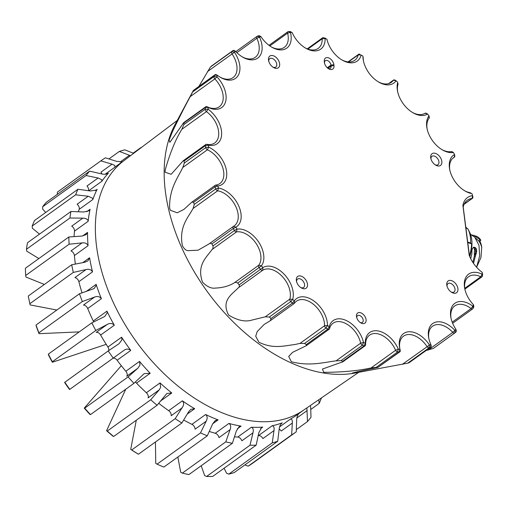 <?xml version="1.0" encoding="UTF-8"?>
<svg xmlns="http://www.w3.org/2000/svg" width="508" height="508" viewBox="0 0 508 508"><rect width="100%" height="100%" fill="white"/><g stroke="black" fill="none" stroke-linecap="round" stroke-linejoin="round"><path stroke-width="0.76" d="M435.108 164.776A5.169 3.258 54.3 0 0 437.985 164.706A5.169 3.258 54.3 0 0 438.944 161.811A5.169 3.258 54.3 0 0 436.118 157.036A5.169 3.258 54.3 0 0 431.952 156.318A5.169 3.258 54.3 0 0 430.975 159.029M441.833 161.398A7.233 4.559 -125.7 0 1 435.731 165.164A7.233 4.559 -125.7 0 1 430.797 158.318A7.233 4.559 -125.7 0 1 430.708 157.759A7.233 4.559 -125.7 0 1 435.489 153.391A7.233 4.559 -125.7 0 1 441.833 161.398M451.187 292.03A5.169 3.258 54.3 0 0 454.063 291.96A5.169 3.258 54.3 0 0 455.016 289.065A5.169 3.258 54.3 0 0 452.19 284.289A5.169 3.258 54.3 0 0 448.024 283.572A5.169 3.258 54.3 0 0 447.053 286.283M457.911 288.652A7.233 4.559 -125.7 0 1 451.803 292.418A7.233 4.559 -125.7 0 1 446.875 285.572A7.233 4.559 -125.7 0 1 446.786 285.013A7.233 4.559 -125.7 0 1 451.568 280.645A7.233 4.559 -125.7 0 1 457.911 288.652M300.755 287.528A5.169 3.258 54.3 0 0 303.632 287.464A5.169 3.258 54.3 0 0 304.59 284.569A5.169 3.258 54.3 0 0 301.765 279.794A5.169 3.258 54.3 0 0 297.599 279.076A5.169 3.258 54.3 0 0 296.621 281.781M307.48 284.15A7.233 4.559 -125.7 0 1 301.377 287.922A7.233 4.559 -125.7 0 1 296.443 281.07A7.233 4.559 -125.7 0 1 296.354 280.518A7.233 4.559 -125.7 0 1 301.136 276.149A7.233 4.559 -125.7 0 1 307.48 284.15M272.91 67.12A5.169 3.258 54.3 0 0 275.787 67.056A5.169 3.258 54.3 0 0 276.746 64.16A5.169 3.258 54.3 0 0 273.92 59.385A5.169 3.258 54.3 0 0 269.754 58.668A5.169 3.258 54.3 0 0 268.776 61.373M279.635 63.741A7.233 4.559 -125.7 0 1 273.533 67.513A7.233 4.559 -125.7 0 1 268.605 60.662A7.233 4.559 -125.7 0 1 268.51 60.109A7.233 4.559 -125.7 0 1 273.291 55.74A7.233 4.559 -125.7 0 1 279.635 63.741M360.191 322.485A4.166 2.623 54.3 0 0 362.414 322.396A4.166 2.623 54.3 0 0 363.188 320.059A4.166 2.623 54.3 0 0 360.909 316.211A4.166 2.623 54.3 0 0 357.549 315.633A4.166 2.623 54.3 0 0 356.756 317.716M366.077 319.64A6.229 3.931 -125.7 0 1 360.82 322.891A6.229 3.931 -125.7 0 1 356.572 316.992A6.229 3.931 -125.7 0 1 356.495 316.509A6.229 3.931 -125.7 0 1 360.61 312.75A6.229 3.931 -125.7 0 1 366.077 319.64M200.514 432.899A167.043 105.321 -125.7 0 0 207.302 435.82L212.63 423.932L215.259 420.541L218.103 419.887A153.733 96.933 -125.7 0 1 205.619 414.515C207.289 416.008 207.588 418.001 206.515 420.51L200.514 432.899L157.074 464.153L155.746 463.404L155.442 441.992M206.223 421.17L195.116 429.158A4.134 2.603 54.3 0 0 195.085 428.733A4.134 2.603 54.3 0 0 191.941 424.351A153.733 96.933 -125.7 0 1 183.655 420.027M131.737 449.948A167.043 105.321 -125.7 0 0 138.443 454.222L181.883 422.967L188.62 411.791L190.837 409.327L194.697 408.699A153.733 96.933 -125.7 0 1 182.353 400.831C183.737 402.279 183.991 404.038 183.121 406.102L175.177 418.694L131.737 449.948L130.721 449.37L136.29 420.23M182.277 407.753L171.177 415.741A4.134 2.603 54.3 0 0 171.196 414.68A4.134 2.603 54.3 0 0 168.681 410.667A153.733 96.933 -125.7 0 1 158.686 403.263M107.29 431.044A167.043 105.321 -125.7 0 0 113.665 436.505L157.112 405.251L166.84 393.49L171.768 392.957A153.733 96.933 -125.7 0 1 160.033 382.899L160.668 387.35L159.188 389.89L150.73 399.783L107.29 431.044L106.578 430.701L125.749 389.223M159.188 389.89L148.082 397.878A4.134 2.603 54.3 0 0 148.279 396.265A4.134 2.603 54.3 0 0 146.361 392.741A153.733 96.933 -125.7 0 1 136.512 383.108A4.134 2.603 54.3 0 0 135.223 382.099M84.684 408.159A167.043 105.321 -125.7 0 0 90.481 414.604L133.922 383.343L144.189 373.621L150.184 373.272A153.733 96.933 -125.7 0 1 139.516 361.41L140.011 364.985L137.827 368.268L128.124 376.904L84.684 408.159L84.252 408.102L121.317 365.703M137.827 368.268L126.727 376.257A4.134 2.603 54.3 0 0 127.21 374.199A4.134 2.603 54.3 0 0 125.844 371.253A153.733 96.933 -125.7 0 1 117.113 360.236A4.134 2.603 54.3 0 0 112.846 358.375M108.223 350.926A167.043 105.321 -125.7 0 0 113.221 358.102L123.749 350.507C126.162 348.679 128.505 348.64 130.785 350.393A153.733 96.933 -125.7 0 1 121.59 337.191L121.952 339.865L119.024 343.732L108.223 350.926L64.599 382.441A164.973 104.013 -125.7 0 0 69.532 389.528L69.78 389.357A167.043 105.321 -125.7 0 1 64.783 382.181M108.731 350.59A4.134 2.603 54.3 0 0 108.801 349.326A4.134 2.603 54.3 0 0 107.918 347.028A153.733 96.933 -125.7 0 1 100.635 335.051A4.134 2.603 54.3 0 0 96.183 332.403L107.29 324.415C109.931 322.936 112.268 323.202 114.306 325.215A153.733 96.933 -125.7 0 1 106.94 311.169L107.175 312.953L104.731 316.478L91.796 322.853L48.355 354.108L48.374 354.717A164.973 104.013 -125.7 0 0 52.33 362.255L106.21 344.354M93.631 321.964A4.134 2.603 54.3 0 0 93.269 321.005A153.733 96.933 -125.7 0 1 87.719 308.527A4.134 2.603 54.3 0 0 83.458 305.073L94.558 297.085C97.384 295.974 99.663 296.507 101.39 298.691A153.733 96.933 -125.7 0 1 96.133 284.347L96.253 285.28L94.12 288.588L79.47 293.757L36.03 325.018L36.201 325.984A164.973 104.013 -125.7 0 0 39.021 333.68L79.242 331.883M71.717 264.763A167.043 105.321 -125.7 0 0 73.317 272.421L86.049 269.564C89.002 268.827 91.161 269.589 92.532 271.85A153.733 96.933 -125.7 0 1 89.586 257.753L87.827 260.966L84.538 262.325L71.717 264.763L28.277 296.024A167.043 105.321 -125.7 0 0 28.759 298.494A167.043 105.321 -125.7 0 0 29.877 303.682L30.124 304.914A164.973 104.013 -125.7 0 1 29.02 299.79L28.759 298.494M68.84 236.988A167.043 105.321 -125.7 0 0 69.12 244.215L82.08 242.913C84.995 242.551 86.982 243.427 88.043 245.554L88.068 245.713A153.733 96.933 -125.7 0 1 87.547 232.41L86.112 234.671L81.82 236.08L68.84 236.988L25.4 268.243A167.043 105.321 -125.7 0 0 25.679 275.469L25.978 277.05L44.355 284.455M75.374 264.071A153.733 96.933 -125.7 0 1 75.032 261.531A153.733 96.933 -125.7 0 1 74.39 255.549A4.134 2.603 54.3 0 0 74.378 255.391A4.134 2.603 54.3 0 0 70.98 250.901L82.08 242.913M26.46 249.263L69.901 218.008L82.817 218.154C85.3 218.129 87.052 218.916 88.075 220.529L88.17 221.291A153.733 96.933 -125.7 0 1 90.1 209.296L89.027 210.718L83.807 211.995L70.949 211.487L27.508 242.748A167.043 105.321 -125.7 0 0 26.46 249.263L26.746 251.174L38.868 258.553M74.06 236.626A153.733 96.933 -125.7 0 1 74.498 231.127A4.134 2.603 54.3 0 0 74.479 230.315A4.134 2.603 54.3 0 0 71.717 226.143L82.817 218.154M32.182 226.073L75.622 194.812L88.221 196.24L92.697 198.304L92.837 199.523A153.733 96.933 -125.7 0 1 97.136 189.294L96.463 190.03L90.43 190.989L77.959 189.255L34.519 220.51A167.043 105.321 -125.7 0 0 32.182 226.073L32.398 228.263L39.491 234.124M78.372 211.779A153.733 96.933 -125.7 0 1 79.165 209.366A4.134 2.603 54.3 0 0 79.273 207.963A4.134 2.603 54.3 0 0 77.121 204.229L88.221 196.24M86.068 175.52A167.043 105.321 -125.7 0 1 89.605 171.132L46.165 202.394A167.043 105.321 -125.7 0 0 42.628 206.775L86.068 175.52L98.095 178.01L101.721 179.73L101.886 181.248A153.733 96.933 -125.7 0 1 108.394 173.177L108.141 173.393M88.417 190.71A4.134 2.603 54.3 0 0 88.57 189.192A4.134 2.603 54.3 0 0 86.989 185.998L98.095 178.01M122.149 161.925L116.389 161.296L105.435 157.823A167.043 105.321 -125.7 0 0 100.984 160.763A167.043 105.321 -125.7 0 0 100.838 160.871L112.046 164.173L114.814 165.513L114.973 167.164A153.733 96.933 -125.7 0 1 117.138 165.532L124.39 160.312M101.841 173.952A4.134 2.603 54.3 0 0 100.94 172.161L112.046 164.173M108.928 158.934L119.355 151.428L130.543 155.677M177.241 120.453L123.844 160.725A153.733 96.933 54.3 0 0 96.514 246.069A153.733 96.933 54.3 0 0 179.794 387.502A153.733 96.933 54.3 0 0 303.403 410.28L358.585 372.434M430.784 347.155A2.064 1.302 -125.7 0 1 430.574 347.269L430.879 344.545L431.146 345.84A2.064 1.302 -125.7 0 1 431.171 345.999A2.064 1.302 -125.7 0 1 430.784 347.155L409.124 362.699A179.8 113.367 54.3 0 1 407.702 363.188L353.79 373.228C348.717 373.825 355.213 372.281 359.112 371.392L377.838 367.436L399.288 352L399.955 349.225L400.19 350.412A2.064 1.302 -125.7 0 1 400.215 350.52A2.064 1.302 -125.7 0 1 400.24 350.679A2.064 1.302 -125.7 0 1 399.86 351.834A2.064 1.302 -125.7 0 1 399.288 352A179.8 113.367 -125.7 0 1 397.624 351.949A2.064 1.302 -125.7 0 1 395.611 350.272A20.669 13.03 54.3 0 0 369.57 335.153A20.669 13.03 54.3 0 0 365.601 344.761A2.064 1.302 -125.7 0 1 365.201 345.719A2.064 1.302 -125.7 0 1 364.23 345.815A179.8 113.367 -125.7 0 1 362.439 345.23A2.064 1.302 -125.7 0 1 360.667 343.148A20.669 13.03 54.3 0 0 348.837 325.425A20.669 13.03 54.3 0 0 333.064 323.221A20.669 13.03 54.3 0 0 329.527 328.682A2.064 1.302 -125.7 0 1 329.178 329.228A2.064 1.302 -125.7 0 1 327.781 329.133A179.8 113.367 -125.7 0 1 325.984 328.047A2.064 1.302 -125.7 0 1 324.606 325.965A2.064 1.302 -125.7 0 1 324.587 325.711A20.669 13.03 54.3 0 0 324.434 323.158A20.669 13.03 54.3 0 0 313.131 304.057A20.669 13.03 54.3 0 0 296.469 301.187A20.669 13.03 54.3 0 0 294.437 303.276A2.064 1.302 -125.7 0 1 294.234 303.479A2.064 1.302 -125.7 0 1 292.437 303.086A179.8 113.367 -125.7 0 1 290.76 301.581A2.064 1.302 -125.7 0 1 289.782 299.796A2.064 1.302 -125.7 0 1 289.82 299.136A20.669 13.03 54.3 0 0 290.246 292.525A20.669 13.03 54.3 0 0 279.254 273.672A20.669 13.03 54.3 0 0 262.719 270.262A2.064 1.302 -125.7 0 1 260.598 269.45A179.8 113.367 -125.7 0 1 259.15 267.627A2.064 1.302 -125.7 0 1 258.534 266.236A2.064 1.302 -125.7 0 1 258.743 265.252A20.669 13.03 54.3 0 0 260.807 255.378A20.669 13.03 54.3 0 0 236.531 231.908A2.064 1.302 -125.7 0 1 234.436 230.524A179.8 113.367 -125.7 0 1 233.324 228.505A2.064 1.302 -125.7 0 1 233.001 227.565A2.064 1.302 -125.7 0 1 233.388 226.403A2.064 1.302 -125.7 0 1 233.464 226.352A20.669 13.03 54.3 0 0 234.283 225.838A20.669 13.03 54.3 0 0 238.106 214.255A20.669 13.03 54.3 0 0 217.665 190.811A2.064 1.302 -125.7 0 1 215.735 188.957A179.8 113.367 -125.7 0 1 215.03 186.881A2.064 1.302 -125.7 0 1 214.922 186.417A2.064 1.302 -125.7 0 1 215.303 185.255A2.064 1.302 -125.7 0 1 215.716 185.102A20.669 13.03 54.3 0 0 219.881 183.528A20.669 13.03 54.3 0 0 223.704 171.945A20.669 13.03 54.3 0 0 207.397 149.784A2.064 1.302 -125.7 0 1 205.765 147.58A179.8 113.367 -125.7 0 1 205.638 146.583A179.8 113.367 -125.7 0 1 205.518 145.586A2.064 1.302 -125.7 0 1 205.899 144.437A2.064 1.302 -125.7 0 1 206.705 144.304A20.669 13.03 54.3 0 0 214.751 142.926A20.669 13.03 54.3 0 0 218.573 131.343A20.669 13.03 54.3 0 0 206.432 111.614A2.064 1.302 -125.7 0 1 205.219 109.639A2.064 1.302 -125.7 0 1 205.213 109.214A179.8 113.367 -125.7 0 1 205.435 107.436A2.064 1.302 -125.7 0 1 205.823 106.731A2.064 1.302 -125.7 0 1 207.042 106.737A20.669 13.03 54.3 0 0 219.246 106.794A20.669 13.03 54.3 0 0 223.069 95.212A20.669 13.03 54.3 0 0 214.84 78.905A2.064 1.302 -125.7 0 1 214.02 77.279A2.064 1.302 -125.7 0 1 214.116 76.473A179.8 113.367 -125.7 0 1 214.795 75.038A2.064 1.302 -125.7 0 1 215.068 74.701A2.064 1.302 -125.7 0 1 216.433 74.784L217.576 75.444A177.736 112.058 54.3 0 0 216.91 76.86A22.733 14.332 -125.7 0 1 225.958 94.799A22.733 14.332 -125.7 0 1 208.331 107.467A177.736 112.058 54.3 0 0 208.115 109.226A22.733 14.332 -125.7 0 1 221.469 130.924A22.733 14.332 -125.7 0 1 208.407 145.18A177.736 112.058 54.3 0 0 208.528 146.164A177.736 112.058 54.3 0 0 208.661 147.149A22.733 14.332 -125.7 0 1 226.593 171.526A22.733 14.332 -125.7 0 1 217.811 185.998A177.736 112.058 54.3 0 0 218.51 188.049A22.733 14.332 -125.7 0 1 241.002 213.836A22.733 14.332 -125.7 0 1 235.896 227.146A177.736 112.058 54.3 0 0 236.995 229.14A22.733 14.332 -125.7 0 1 263.696 254.965A22.733 14.332 -125.7 0 1 261.43 265.817A177.736 112.058 54.3 0 0 262.858 267.621A22.733 14.332 -125.7 0 1 281.045 271.367A22.733 14.332 -125.7 0 1 293.141 292.106A22.733 14.332 -125.7 0 1 292.671 299.383A177.736 112.058 54.3 0 0 294.329 300.869A22.733 14.332 -125.7 0 1 312.985 300.355A22.733 14.332 -125.7 0 1 327.323 322.739A22.733 14.332 -125.7 0 1 327.495 325.545A177.736 112.058 54.3 0 0 329.273 326.612A22.733 14.332 -125.7 0 1 346.285 320.529A22.733 14.332 -125.7 0 1 363.525 342.525A177.736 112.058 54.3 0 0 365.296 343.11A22.733 14.332 -125.7 0 1 378.231 330.968A22.733 14.332 -125.7 0 1 398.31 349.174A177.736 112.058 54.3 0 0 399.955 349.225A22.733 14.332 -125.7 0 1 399.688 348.043A22.733 14.332 -125.7 0 1 408.375 331.8A22.733 14.332 -125.7 0 1 429.47 345.027A177.736 112.058 54.3 0 0 430.879 344.545A22.733 14.332 -125.7 0 1 428.746 338.074A22.733 14.332 -125.7 0 1 435.483 322.212A22.733 14.332 -125.7 0 1 454.895 330.371A177.736 112.058 54.3 0 0 455.968 329.387A22.733 14.332 -125.7 0 1 450.933 317.798A22.733 14.332 -125.7 0 1 472.84 306.203A177.736 112.058 54.3 0 0 473.513 304.787A22.733 14.332 -125.7 0 1 464.744 288.601A22.733 14.332 -125.7 0 1 482.092 274.18A177.736 112.058 54.3 0 0 482.308 272.421A25.527 16.091 -125.7 0 1 469.221 255.353L462.89 205.27A25.527 16.091 -125.7 0 1 472.611 195.65A177.736 112.058 54.3 0 0 471.913 193.599A22.733 14.332 -125.7 0 1 465.195 191.091A22.733 14.332 -125.7 0 1 449.707 169.564A22.733 14.332 -125.7 0 1 454.527 154.502A177.736 112.058 54.3 0 0 453.422 152.508A22.733 14.332 -125.7 0 1 442.5 149.962A22.733 14.332 -125.7 0 1 427.012 128.435A22.733 14.332 -125.7 0 1 428.993 115.83A177.736 112.058 54.3 0 0 427.565 114.027A22.733 14.332 -125.7 0 1 413.055 112.814A22.733 14.332 -125.7 0 1 397.567 91.288A22.733 14.332 -125.7 0 1 397.751 82.264A177.736 112.058 54.3 0 0 396.088 80.778A22.733 14.332 -125.7 0 1 378.873 82.182A22.733 14.332 -125.7 0 1 363.385 60.655A22.733 14.332 -125.7 0 1 362.928 56.102A177.736 112.058 54.3 0 0 361.15 55.035A22.733 14.332 -125.7 0 1 342.278 60.147A22.733 14.332 -125.7 0 1 326.892 39.122A177.736 112.058 54.3 0 0 325.12 38.538A22.733 14.332 -125.7 0 1 305.765 48.222A22.733 14.332 -125.7 0 1 292.113 32.474A177.736 112.058 54.3 0 0 290.468 32.423A22.733 14.332 -125.7 0 1 291.021 35.357A22.733 14.332 -125.7 0 1 271.831 47.206A22.733 14.332 -125.7 0 1 260.947 36.62A177.736 112.058 54.3 0 0 259.537 37.103A22.733 14.332 -125.7 0 1 261.963 45.326A22.733 14.332 -125.7 0 1 242.773 57.175A22.733 14.332 -125.7 0 1 235.528 51.276A177.736 112.058 54.3 0 0 234.448 52.261A22.733 14.332 -125.7 0 1 239.776 65.602A22.733 14.332 -125.7 0 1 220.586 77.451A22.733 14.332 -125.7 0 1 217.576 75.444L214.795 75.038L193.345 90.468L215.068 74.701M399.86 351.834L377.838 367.436A179.8 113.367 54.3 0 1 376.174 367.386L371.03 367.957C357.911 370.808 342.138 372.262 323.71 372.326L322.466 369.043L341.02 362.445C342.551 362.191 343.135 361.791 342.779 361.245A179.8 113.367 54.3 0 1 340.989 360.661L336.093 360.832C324.047 362.306 309.753 366.528 291.344 361.753L288.69 356.445L292.602 352.336L306.197 345.764L306.337 344.564A179.8 113.367 54.3 0 1 304.54 343.484L300.012 343.389L294.678 344.57C285.115 345.567 273.545 349.415 258.909 342.227L255.714 336.207L257.226 331.54L264.211 324.396L270.427 320.611L270.986 318.516A179.8 113.367 54.3 0 1 269.31 317.011L265.246 316.821L251.968 320.065C245.383 322.148 237.598 320.485 228.613 315.074C220.783 300.311 232.359 294.1 238.144 287.947C239.204 287.464 239.541 286.442 239.147 284.886A179.8 113.367 54.3 0 1 237.7 283.064C236.201 282.219 235.026 282.181 234.163 282.931C228.784 286.112 222.523 287.82 215.379 288.068C211.303 288.715 207.016 286.741 202.514 282.15C196.412 264.941 206.743 257.207 211.957 249.593C212.884 248.958 213.227 247.745 212.985 245.961A179.8 113.367 54.3 0 1 211.874 243.942C210.655 243.072 209.664 243.103 208.89 244.037L198.031 250.215L187.516 250.654C185.617 250.158 183.909 248.507 182.397 245.694C178.765 226.974 188.125 217.545 193.084 208.496L194.285 204.387A179.8 113.367 54.3 0 1 193.58 202.311L191.865 202.114L183.89 209.429L177.222 212.789L170.402 210.299L169.628 208.197C169.056 188.995 177.781 177.806 182.823 167.469L184.321 163.011A179.8 113.367 54.3 0 1 184.067 161.017L183.242 160.744L171.164 174.295L165.081 172.206L165.271 169.697C170.059 152.895 175.59 139.433 181.858 129.299L183.769 124.644L205.213 109.214L208.115 109.226L206.432 111.614L181.858 129.299M205.823 106.731L183.769 122.593L183.985 122.873C183.718 122.472 183.21 122.987 182.467 124.422L169.882 142.316L169.069 140.183L172.479 131.616C178.892 118.25 184.817 106.578 190.265 96.59L192.665 91.904L214.116 76.473L216.91 76.86L214.84 78.905L190.265 96.59M220.002 77.102A20.669 13.03 54.3 0 0 233.058 77.597A20.669 13.03 54.3 0 0 236.88 66.015A20.669 13.03 54.3 0 0 232.042 53.892A2.064 1.302 -125.7 0 1 231.559 52.68A2.064 1.302 -125.7 0 1 231.858 51.587A179.8 113.367 -125.7 0 1 232.95 50.59A2.064 1.302 -125.7 0 1 233.02 50.533A2.064 1.302 -125.7 0 1 234.379 50.616L235.528 51.276L232.95 50.59L211.499 66.027L233.02 50.533M198.996 86.265L210.407 67.018L231.858 51.587L234.448 52.261L207.467 71.577M242.189 56.826A20.669 13.03 54.3 0 0 255.251 57.328A20.669 13.03 54.3 0 0 259.074 45.739A20.669 13.03 54.3 0 0 256.87 38.271A2.064 1.302 -125.7 0 1 256.648 37.522A2.064 1.302 -125.7 0 1 257.029 36.366A2.064 1.302 -125.7 0 1 257.239 36.252A179.8 113.367 -125.7 0 1 258.667 35.763A2.064 1.302 -125.7 0 1 259.804 35.96L260.947 36.62L258.667 35.763M271.24 46.857A20.669 13.03 54.3 0 0 284.302 47.358A20.669 13.03 54.3 0 0 288.125 35.776A20.669 13.03 54.3 0 0 287.623 33.109A2.064 1.302 -125.7 0 1 287.572 32.842A2.064 1.302 -125.7 0 1 287.953 31.686A2.064 1.302 -125.7 0 1 288.525 31.521A179.8 113.367 -125.7 0 1 290.195 31.572A2.064 1.302 -125.7 0 1 290.963 31.814L290.195 31.572M363.226 57.81L363.188 57.398A2.064 1.302 -125.7 0 1 363.214 57.556A2.064 1.302 -125.7 0 1 363.226 57.81A20.669 13.03 54.3 0 0 363.525 61.322M397.993 84.385L398.012 83.566A2.064 1.302 -125.7 0 1 398.037 83.725A2.064 1.302 -125.7 0 1 397.993 84.385A20.669 13.03 54.3 0 0 397.713 91.954M429.076 118.269L428.993 115.83L429.254 117.126A2.064 1.302 -125.7 0 1 429.279 117.284A2.064 1.302 -125.7 0 1 429.076 118.269A20.669 13.03 54.3 0 0 427.152 129.102M452.78 158.299L454.349 157.169L454.527 154.502L454.787 155.797A2.064 1.302 -125.7 0 1 454.812 155.956A2.064 1.302 -125.7 0 1 454.431 157.118A2.064 1.302 -125.7 0 1 454.349 157.169A20.669 13.03 54.3 0 0 453.53 157.683A20.669 13.03 54.3 0 0 449.853 170.231M464.179 204.121L472.097 198.418L472.611 195.65L472.872 196.945A2.064 1.302 -125.7 0 1 472.897 197.104A2.064 1.302 -125.7 0 1 472.516 198.266A2.064 1.302 -125.7 0 1 472.097 198.418A23.457 14.789 54.3 0 0 467.373 200.203A23.457 14.789 54.3 0 0 463.213 207.023L462.89 205.27M482.6 274.307L482.568 273.723A2.064 1.302 -125.7 0 1 482.594 273.882A2.064 1.302 -125.7 0 1 482.6 274.307A179.8 113.367 -125.7 0 1 482.378 276.085A2.064 1.302 -125.7 0 1 481.997 276.79A2.064 1.302 -125.7 0 1 480.771 276.784A20.669 13.03 54.3 0 0 468.567 276.727A20.669 13.03 54.3 0 0 464.89 289.268M473.704 307.048L473.513 304.787L473.774 306.083A2.064 1.302 -125.7 0 1 473.799 306.248A2.064 1.302 -125.7 0 1 473.704 307.048A179.8 113.367 -125.7 0 1 473.024 308.483A2.064 1.302 -125.7 0 1 472.745 308.82A2.064 1.302 -125.7 0 1 471.113 308.559A20.669 13.03 54.3 0 0 454.755 305.924A20.669 13.03 54.3 0 0 451.079 318.465M455.955 331.934L455.968 329.387L456.228 330.683A2.064 1.302 -125.7 0 1 456.26 330.841A2.064 1.302 -125.7 0 1 455.955 331.934A179.8 113.367 -125.7 0 1 454.87 332.93A2.064 1.302 -125.7 0 1 454.8 332.988A2.064 1.302 -125.7 0 1 452.78 332.365A20.669 13.03 54.3 0 0 432.568 326.2A20.669 13.03 54.3 0 0 428.885 338.741M465.88 228.098L467.811 228.727A28.931 17.005 108.1 0 1 468.109 229.299A28.931 17.005 108.1 0 1 470.383 237.173A28.931 17.005 108.1 0 1 470.618 242.995L471.583 243.834A26.867 15.792 108.1 0 1 469.468 255.822L463.213 207.023M467.639 242.024L470.618 242.995M468.109 229.299L469.697 232.435A26.041 15.304 108.1 0 1 471.735 239.522A26.041 15.304 108.1 0 1 469.716 256.565M465.753 227.108A26.867 15.792 108.1 0 1 467.258 228.549M192.665 91.904A179.8 113.367 54.3 0 1 193.345 90.468L174.93 124.784A160.223 101.022 54.3 0 0 165.354 191.319A160.223 101.022 54.3 0 0 353.72 373.266L356.356 372.821M333.87 64.694L333.985 65.576A6.229 3.931 -125.7 0 1 328.72 68.828A6.229 3.931 -125.7 0 1 324.479 62.928A6.229 3.931 -125.7 0 1 324.396 62.446L324.288 61.563A6.229 3.931 -125.7 0 1 328.403 57.798A6.229 3.931 -125.7 0 1 333.87 64.694L330.981 65.113A4.166 2.623 54.3 0 0 328.701 61.265A4.166 2.623 54.3 0 0 325.342 60.687A4.166 2.623 54.3 0 0 324.574 63.017L324.65 63.608M471.894 234.982L473.856 235.42L480.816 240.246L479.889 241.414L478.841 241.071C480.003 242.621 480.968 244.691 481.743 247.288L480.955 257.505L476.606 267.259M479.889 241.414A19.221 11.297 108.1 0 1 481.743 247.288M476.498 249.93A2.064 1.473 66 0 0 474.936 247.498L473.983 247.929L473.24 247.688L475.031 247.459L476.529 249.923L475.482 250.247L474.459 248.177L474.339 256.203L475.298 256.4L473.52 263.36M473.983 247.929L474.459 248.177M476.275 253.473L475.234 253.644L475.615 251.162L476.733 251.263L475.85 254.419A20.872 12.268 108.1 0 1 475.342 256.413L475.298 256.4M475.482 250.247L475.615 251.162M474.389 256.216L474.802 254.591L475.85 254.419M475.234 253.644L474.802 254.591M472.865 262.388L474.339 256.203M480.816 240.246A20.872 12.268 -71.9 0 0 476.117 236.163L473.856 235.42M479.787 239.909L478.841 241.071L475.405 237.928M476.529 249.923L476.65 250.99M471.532 255.168L471.532 255.168A20.872 12.268 -71.9 0 0 471.875 253.867L471.945 249.701L473.507 247.25L474.351 247.237M470.751 258.756L471.481 255.149M476.593 267.24L479.66 255.918L478.974 245.294L474.758 237.204L470.516 234.347M409.124 362.699L430.574 347.269A179.8 113.367 -125.7 0 1 429.152 347.758A2.064 1.302 -125.7 0 1 427.025 346.596A20.669 13.03 54.3 0 0 403.511 336.169A20.669 13.03 54.3 0 0 399.834 348.71M470.154 192.71A2.064 1.302 -125.7 0 1 470.764 192.938L470.154 192.71A20.669 13.03 54.3 0 1 464.61 190.741M451.282 151.613A2.064 1.302 -125.7 0 1 452.279 151.848L453.422 152.508L451.282 151.613A20.669 13.03 54.3 0 1 441.916 149.612M425.094 113.259A2.064 1.302 -125.7 0 1 426.415 113.367L427.565 114.027L425.094 113.259A20.669 13.03 54.3 0 1 412.471 112.465M388.728 83.598L393.376 80.245A2.064 1.302 -125.7 0 1 393.579 80.042A2.064 1.302 -125.7 0 1 394.945 80.118L396.088 80.778L393.376 80.245A20.669 13.03 54.3 0 1 391.344 82.334A20.669 13.03 54.3 0 1 378.289 81.832M341.694 59.804A20.669 13.03 54.3 0 0 354.755 60.3A20.669 13.03 54.3 0 0 358.286 54.839A2.064 1.302 -125.7 0 1 358.642 54.293A2.064 1.302 -125.7 0 1 360.001 54.375A2.064 1.302 -125.7 0 1 360.032 54.394L360.001 54.375M325.38 38.291A2.064 1.302 -125.7 0 1 325.749 38.462L325.38 38.291A179.8 113.367 -125.7 0 0 323.59 37.706L325.12 38.538L322.218 38.76A2.064 1.302 -125.7 0 1 322.612 37.802A2.064 1.302 -125.7 0 1 323.59 37.706M305.181 47.873A20.669 13.03 54.3 0 0 318.243 48.368A20.669 13.03 54.3 0 0 322.218 38.76L307.867 49.085M471.583 243.834L467.709 242.57M342.913 361.76L342.779 361.245L364.23 345.815L365.296 343.11L365.601 344.761M353.79 373.228L351.892 373.304M426.149 350.495L433.343 348.425L454.8 332.988M211.499 66.027A179.8 113.367 54.3 0 0 210.407 67.018M207.042 106.737L208.331 107.467L205.435 107.436L183.985 122.873A179.8 113.367 54.3 0 0 183.769 124.644M82.055 292.913A153.733 96.933 -125.7 0 1 78.861 281.686A4.134 2.603 54.3 0 0 74.943 277.552L86.049 269.564M232.385 443.306A167.043 105.321 -125.7 0 1 225.781 441.858L182.34 473.113A167.043 105.321 -125.7 0 0 188.944 474.567L232.385 443.306L236.328 431.013L239.173 426.695L241.078 426.104A153.733 96.933 -125.7 0 1 228.93 423.424C230.772 424.72 231.159 426.79 230.092 429.635L218.986 437.623A4.134 2.603 54.3 0 0 215.259 433.267A153.733 96.933 -125.7 0 1 209.264 431.438M252.971 432.816L249.999 445.224A167.043 105.321 -125.7 0 0 256.165 445.154L258.794 432.752L261.652 427.546L262.738 427.101A153.733 96.933 -125.7 0 1 251.403 427.222C253.2 428.054 253.721 429.92 252.971 432.816L241.871 440.804A4.134 2.603 54.3 0 0 237.725 437.064A153.733 96.933 -125.7 0 1 234.461 436.829M277.73 441.281A167.043 105.321 -125.7 0 1 272.244 442.868L228.803 474.123A167.043 105.321 -125.7 0 0 234.29 472.535L277.73 441.281L279.165 429.095C279.464 426.269 280.492 424.186 282.257 422.84A153.733 96.933 -125.7 0 1 272.161 425.761C273.837 426.104 274.447 427.711 273.983 430.594L262.884 438.582A4.134 2.603 54.3 0 0 258.489 435.597A153.733 96.933 -125.7 0 1 258.178 435.661M303.968 409.892L296.716 415.112A153.733 96.933 -125.7 0 1 290.411 419.087C291.89 418.941 292.525 420.262 292.322 423.05L291.649 434.886L248.209 466.141L245.758 465.366L245.269 464.636M321.462 397.897L321.462 397.891A167.043 105.321 -125.7 0 1 319.126 403.454L310.737 409.492M310.617 406.33L311.017 417.189A167.043 105.321 -125.7 0 1 307.48 421.577L296.329 429.603M252.813 463.093A167.043 105.321 -125.7 0 1 252.66 463.201A167.043 105.321 -125.7 0 1 248.209 466.141M298.875 413.487C297.472 415.252 296.736 417.481 296.666 420.173L296.253 431.838A167.043 105.321 -125.7 0 1 296.101 431.946A167.043 105.321 -125.7 0 1 291.649 434.886M228.803 474.123L226.587 473.246L224.072 468.243M256.165 445.154L212.719 476.409A167.043 105.321 -125.7 0 1 206.559 476.479L204.622 475.577L201.219 465.734M249.999 445.224L206.559 476.479M182.34 473.113L180.702 472.25L177.851 457.01M207.302 435.82L163.862 467.074A167.043 105.321 -125.7 0 1 157.074 464.153M138.443 454.222L137.351 453.593A164.973 104.013 -125.7 0 1 130.721 449.37M181.883 422.967A167.043 105.321 -125.7 0 1 175.177 418.694M113.665 436.505L112.878 436.093A164.973 104.013 -125.7 0 1 106.578 430.701M157.112 405.251A167.043 105.321 -125.7 0 1 150.73 399.783M90.481 414.604L89.979 414.465A164.973 104.013 -125.7 0 1 84.252 408.102M133.922 383.343A167.043 105.321 -125.7 0 1 128.124 376.904M113.221 358.102L69.78 389.357M91.796 322.853A167.043 105.321 -125.7 0 0 95.802 330.479L52.356 361.74L52.33 362.255M52.356 361.74A167.043 105.321 -125.7 0 1 48.355 354.108M79.47 293.757A167.043 105.321 -125.7 0 0 82.328 301.555L38.887 332.81A167.043 105.321 -125.7 0 1 36.03 325.018M38.887 332.81L39.021 333.68M30.124 304.914L56.864 310.026M73.317 272.421L29.877 303.682M69.12 244.215L25.679 275.469M69.901 218.008A167.043 105.321 -125.7 0 1 70.949 211.487M75.622 194.812A167.043 105.321 -125.7 0 1 77.959 189.255M42.628 206.775L42.716 209.207L45.726 212.446M100.838 160.871L57.391 192.126A167.043 105.321 -125.7 0 1 57.544 192.024A167.043 105.321 -125.7 0 1 57.69 191.916M57.391 192.126L57.315 194.367M119.355 151.428A167.043 105.321 -125.7 0 1 124.841 149.841L133.655 153.327M133.166 153.137L140.926 147.555A167.043 105.321 -125.7 0 1 141.332 147.536M318.814 399.713L319.126 403.454M306.876 407.899L307.48 421.577M281.826 423.075L281.4 423.456M273.983 430.594L272.244 442.868M230.092 429.635L225.781 441.858M95.802 330.479L107.29 324.415M82.328 301.555L94.558 297.085M107.817 173.59L108.394 173.177C106.496 174.301 104.172 174.53 101.435 173.869L89.605 171.132M292.322 423.05L281.222 431.038A4.134 2.603 54.3 0 0 279.165 429.12M328.092 68.421A4.166 2.623 54.3 0 0 330.321 68.332A4.166 2.623 54.3 0 0 331.089 65.996L330.981 65.113L327.292 67.767M191.941 424.351L205.619 414.515M168.681 410.667L182.353 400.831M146.361 392.741L160.033 382.899M125.844 371.253L139.516 361.41M107.918 347.028L121.59 337.191M93.269 321.005L106.94 311.169M86.023 291.624L96.133 284.347M82.76 262.668L89.586 257.753M120.18 161.988L129.546 155.251M114.973 167.164L105.207 174.193M101.886 181.248L88.69 190.741M95.307 190.608L97.136 189.294M92.837 199.523L79.165 209.366M86.747 211.709L90.1 209.296M88.17 221.291L74.498 231.127M82.556 236.004L87.547 232.41M88.068 245.713L74.39 255.549M182.823 167.469L207.397 149.784L208.661 147.149L205.765 147.58L184.321 163.011M236.868 52.661L256.87 38.271L259.537 37.103L257.239 36.252M269.818 45.923L287.623 33.109L290.468 32.423L288.525 31.521M238.144 287.947L262.719 270.262L262.858 267.621L239.147 284.886M211.957 249.593L236.531 231.908L236.995 229.14L234.436 230.524L212.985 245.961M193.084 208.496L217.665 190.811L218.51 188.049L215.735 188.957L194.285 204.387M270.986 318.516L292.437 303.086L294.329 300.869L294.437 303.276M300.012 343.389L324.587 325.711L327.495 325.545L325.984 328.047L304.54 343.484M265.246 316.821L289.82 299.136L292.671 299.383L290.76 301.581L269.31 317.011M234.163 282.931L258.743 265.252L261.43 265.817L237.7 283.064M233.464 226.352L235.896 227.146L233.324 228.505L211.874 243.942M215.716 185.102L217.811 185.998L215.03 186.881L193.58 202.311M475.393 253.441L476.428 253.27M475.698 251.435L476.733 251.263M329.527 328.682L329.273 326.612L327.781 329.133L306.337 344.564M340.989 360.661L362.439 345.23L363.525 342.525L360.667 343.148L336.093 360.832M376.174 367.386L397.624 351.949L398.31 349.174L395.611 350.272L371.03 367.957M407.702 363.188L429.152 347.758L429.47 345.027L402.45 364.28M454.87 332.93L454.895 330.371L452.78 332.365L428.2 350.05M473.024 308.483L472.84 306.203L471.113 308.559L452.196 322.167M482.378 276.085L482.092 274.18L480.771 276.784L464.75 288.315M348.45 61.913L358.286 54.839L361.15 55.035M206.705 144.304L208.407 145.18L205.518 145.586L184.067 161.017M209.277 243.757L233.312 226.466M433.419 348.361L454.724 333.032M92.532 271.85L78.861 281.686M101.39 298.691L87.719 308.527M114.306 325.215L100.635 335.051M130.785 350.393L117.113 360.236M150.184 373.272L136.512 383.108M171.768 392.957L160.344 401.174M194.697 408.699L187.255 414.052M218.103 419.887L212.706 423.774M215.259 433.267L228.93 423.424M241.078 426.104L237.325 428.803M237.725 437.064L251.403 427.222M262.738 427.101L260.553 428.669M258.489 435.597L272.161 425.761M279.635 426.841L290.411 419.087M307.276 410.477L296.926 417.932M327.908 68.282L331.089 65.996L333.985 65.576M324.288 61.563L324.574 63.017M324.396 62.446L324.58 63.36M452.742 158.331L454.431 157.118M464.083 204.33L472.516 198.266M399.955 349.225L400.215 350.52M191.954 202.057L215.303 185.255M209.144 243.846L233.388 226.403M270.529 320.535L294.234 303.479M306.197 345.764L329.178 329.228M342.938 361.74L365.201 345.719M452.641 323.285L472.745 308.82M464.864 289.115L481.997 276.79M388.582 83.636L393.579 80.042M348.088 61.887L358.642 54.293M307.257 48.851L322.612 37.802M268.992 45.326L287.953 31.686M235.839 51.613L257.029 36.366M183.242 160.744L205.899 144.437M296.101 431.946L252.66 463.201M100.984 160.763L57.544 192.024"/></g></svg>
